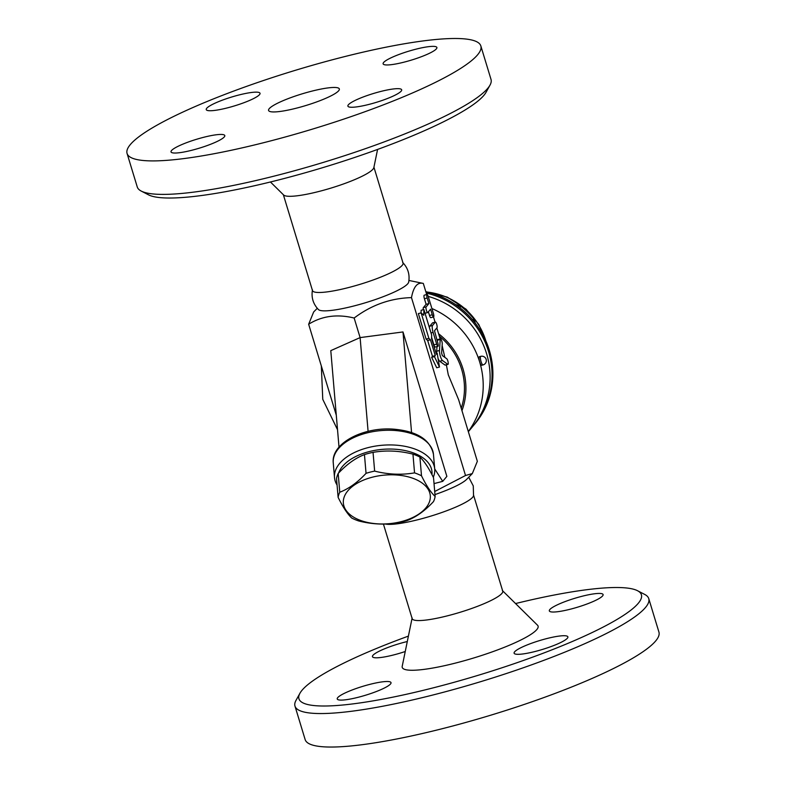 <?xml version="1.0" encoding="UTF-8"?>
<svg xmlns="http://www.w3.org/2000/svg" width="786" height="786" viewBox="0 0 786 786"><rect width="100%" height="100%" fill="white"/><g stroke="black" fill="none" stroke-linecap="round" stroke-linejoin="round"><path stroke-width="1.18" d="M514.594 651.859A28.1 4.657 163.1 0 1 542.959 639.598A28.1 4.657 163.1 0 1 567.885 636.857A28.1 4.657 163.1 0 1 567.394 638.193A28.1 4.657 163.1 0 1 539.029 650.444A28.1 4.657 163.1 0 1 514.103 653.195A28.1 4.657 163.1 0 1 514.594 651.859M408.406 636.11A178.962 29.632 -16.9 0 0 299.918 693.301A178.962 29.632 -16.9 0 0 478.821 675.105A178.962 29.632 -16.9 0 0 637.525 590.718A178.962 29.632 -16.9 0 0 515.557 603.55M369.381 684.488A28.1 4.657 163.1 0 1 391.015 682.631A28.1 4.657 163.1 0 1 358.868 697.113A28.1 4.657 163.1 0 1 337.233 698.97A28.1 4.657 163.1 0 1 369.381 684.488M405.252 651.506A28.1 4.657 163.1 0 1 372.456 656.674A28.1 4.657 163.1 0 1 372.937 655.337A28.1 4.657 163.1 0 1 407.295 641.523M570.96 609.042A28.1 4.657 163.1 0 1 549.326 610.899A28.1 4.657 163.1 0 1 581.473 596.417A28.1 4.657 163.1 0 1 603.098 594.56A28.1 4.657 163.1 0 1 570.96 609.042M412.139 617.924L402.206 666.312A70.995 11.761 -16.9 0 0 473.575 658.02A70.995 11.761 -16.9 0 0 537.516 625.204L502.342 590.522M637.515 590.718L644.746 594.452A184.877 30.615 163.1 0 1 648.755 598.618A184.877 30.615 163.1 0 1 480.708 681.659A184.877 30.615 163.1 0 1 294.976 706.083A184.877 30.615 163.1 0 1 295.978 700.424L299.928 693.291M294.976 706.093L305.155 739.587A184.877 30.615 -16.9 0 0 490.877 715.152A184.877 30.615 -16.9 0 0 658.933 632.111L648.755 598.608M383.421 524.056L412.169 618.651A47.327 7.84 -16.9 0 0 459.712 612.402A47.327 7.84 -16.9 0 0 502.735 591.141L473.506 494.954M385.386 524.016A47.327 7.84 -16.9 0 0 434.874 514.85A47.327 7.84 -16.9 0 0 473.536 495.681L473.27 485.915L468.721 477.24M434.963 494.591A47.327 7.84 -16.9 0 0 466.638 479.362L472.327 473.565L477.348 461.303L458.631 399.71L448.285 374.814L446.36 364.812M434.707 491.496L465.528 475.501L472.327 473.565M339.012 447.146L330.788 350.635L360.106 337.597L402.992 331.947L446.87 476.375L442.724 481.356L434.707 468.918M465.528 475.501L411.481 297.619C390.485 298.208 371.375 305.017 354.152 318.025C337.096 313.879 321.926 315.952 308.652 324.235L313.663 311.963L317.269 308.299M368.094 431.357L360.106 337.597L354.152 318.025M434.029 483.606L442.724 481.356M433.283 477.24A50.284 28.119 175.1 0 0 434.717 468.996A50.284 28.119 175.1 0 0 409.85 447.44A50.284 28.119 175.1 0 0 360.096 450.113A50.284 28.119 175.1 0 0 334.502 477.544A50.284 28.119 175.1 0 0 337.076 485.05M338.579 473.064A47.327 26.459 -4.9 0 1 361.747 453.915A47.327 26.459 -4.9 0 1 409.938 451.783A47.327 26.459 -4.9 0 1 431.936 474.606M435.13 496.467L433.528 477.731C428.743 467.994 424.204 461.107 419.901 457.059A48.811 27.284 175.1 0 0 412.955 454.141C399.406 450.712 386.103 450.113 373.045 452.363A48.811 27.284 175.1 0 0 364.449 454.593C355.449 458.051 346.685 464.349 338.176 473.496A48.811 27.284 175.1 0 0 336.526 478.635L338.127 497.371A48.811 27.284 -4.9 0 1 339.768 492.233C348.768 488.774 357.532 482.476 366.05 473.329A48.811 27.284 -4.9 0 1 374.647 471.109C388.186 474.538 401.489 475.127 414.546 472.877A48.811 27.284 -4.9 0 1 421.502 475.795C426.287 485.532 430.826 492.419 435.13 496.467A48.811 27.284 -4.9 0 1 433.479 501.615C424.961 510.753 416.207 517.05 407.207 520.509A48.811 27.284 -4.9 0 1 402.972 521.737A48.811 27.284 -4.9 0 1 398.6 522.739C385.543 524.989 372.25 524.4 358.701 520.961A48.811 27.284 -4.9 0 1 351.745 518.053C347.451 513.995 342.912 507.108 338.127 497.371M373.045 452.363L374.647 471.109M364.449 454.593L366.05 473.329M401.45 521.57A43.633 24.395 175.1 0 0 415.028 479.116A43.633 24.395 175.1 0 0 344.022 497.489A43.633 24.395 175.1 0 0 401.45 521.57M412.955 454.141L414.546 472.877M419.901 457.059L421.502 475.795M338.176 473.496L339.768 492.233M336.29 415.205L308.652 324.235M402.992 331.947L411.569 432.555M402.668 262.455C407.983 268.016 409.978 274.579 408.661 282.154A47.327 7.84 163.1 0 1 365.628 302.689A47.327 7.84 163.1 0 1 318.448 309.566C313.142 304.005 311.148 297.432 312.464 289.857M408.936 280.455L423.3 283.422C417.474 281.948 413.534 286.674 411.481 297.619M283.363 194.731L312.484 290.584A47.327 7.84 -16.9 0 0 360.047 284.326A47.327 7.84 -16.9 0 0 403.051 263.064L373.94 167.221M270.433 181.979L283.648 195.016A47.327 7.84 -16.9 0 0 330.827 188.139A47.327 7.84 -16.9 0 0 373.851 167.605L377.585 149.428M141.254 191.086L148.475 194.82A178.962 29.632 -16.9 0 0 324.441 167.133A178.962 29.632 -16.9 0 0 486.072 92.247L490.002 85.134A184.877 30.615 163.1 0 1 323.036 162.486A184.877 30.615 163.1 0 1 141.254 191.086A184.877 30.615 163.1 0 1 137.245 186.93L127.067 153.437A184.877 30.615 -16.9 0 0 312.857 128.992A184.877 30.615 -16.9 0 0 480.845 45.952A184.877 30.615 -16.9 0 0 338.54 58.164A184.877 30.615 -16.9 0 0 127.067 153.437M348.375 104.793A28.1 4.657 163.1 0 1 376.749 92.532A28.1 4.657 163.1 0 1 401.666 89.791A28.1 4.657 163.1 0 1 401.184 91.117A28.1 4.657 163.1 0 1 372.819 103.379A28.1 4.657 163.1 0 1 347.893 106.13A28.1 4.657 163.1 0 1 348.375 104.793M203.171 137.422A28.1 4.657 163.1 0 1 224.796 135.565A28.1 4.657 163.1 0 1 192.658 150.047A28.1 4.657 163.1 0 1 171.024 151.904A28.1 4.657 163.1 0 1 203.171 137.422M259.537 94.605A28.1 4.657 163.1 0 1 231.163 106.867A28.1 4.657 163.1 0 1 206.246 109.608A28.1 4.657 163.1 0 1 206.728 108.272A28.1 4.657 163.1 0 1 235.093 96.02A28.1 4.657 163.1 0 1 260.019 93.269A28.1 4.657 163.1 0 1 259.537 94.605M404.741 61.976A28.1 4.657 163.1 0 1 383.116 63.833A28.1 4.657 163.1 0 1 415.263 49.351A28.1 4.657 163.1 0 1 436.888 47.494A28.1 4.657 163.1 0 1 404.741 61.976M480.845 45.952L491.024 79.445A184.877 30.615 163.1 0 1 490.002 85.134M310.873 91.392A36.971 6.121 -16.9 0 0 268.576 110.443A36.971 6.121 -16.9 0 0 305.734 105.56A36.971 6.121 -16.9 0 0 339.336 88.946A36.971 6.121 -16.9 0 0 310.873 91.392M468.358 431.701L472.415 426.827A82.825 79.209 -140.2 0 0 428.213 296.381M440.17 338.933L436.829 327.949M435.08 322.181L433.499 316.964M426.69 294.554L423.3 283.422M444.847 357.375L442.125 345.467M439.482 367.042L436.711 367.769L431.652 357.345L432.477 356.343L427.672 340.515L426.11 339.1L418.358 313.604L421.139 312.887L428.891 338.383L430.453 339.798L435.257 355.626L434.432 356.618L439.482 367.042L437.193 353.297L436.368 354.299L431.563 338.471L431.652 335.052L423.909 309.556L423.752 315.255L421.139 312.887M421.06 312.907L421.129 310.283L423.909 309.556M437.969 346.331A2.957 0.717 75.5 0 0 437.782 342.804L434.501 330.749L436.987 327.752A2.957 0.717 75.5 0 0 436.77 324.539A2.957 0.717 75.5 0 0 435.405 322.103A2.957 0.717 75.5 0 0 435.297 322.172L432.526 325.492A5.915 1.425 75.5 0 0 433.115 332.409L436.682 344.13A2.957 0.717 75.5 0 0 437.969 346.331L435.198 347.048A2.957 0.717 -104.5 0 1 433.901 344.848L431.593 337.263M429.421 327.703A5.915 1.425 -104.5 0 1 429.745 326.219L432.516 322.889A2.957 0.717 -104.5 0 1 432.624 322.82A2.957 0.717 -104.5 0 1 432.752 322.83M423.31 309.713A2.957 0.717 -104.5 0 1 423.34 307.621L426.11 304.3L424.411 298.719A2.957 0.717 -104.5 0 1 424.224 295.192L427.004 294.465A2.957 0.717 75.5 0 0 427.191 298.002L428.891 303.583L426.12 306.904A2.957 0.717 75.5 0 0 426.346 310.116A2.957 0.717 75.5 0 0 427.712 312.553A2.957 0.717 75.5 0 0 427.82 312.484L430.59 309.163L432.28 314.744A2.957 0.717 75.5 0 0 433.577 316.945A2.957 0.717 75.5 0 0 433.391 313.418L428.301 296.666A2.957 0.717 75.5 0 0 427.004 294.465M433.577 316.945L430.797 317.662A2.957 0.717 -104.5 0 1 429.5 315.461L428.39 311.796M447.991 364.39A2.957 0.717 75.5 0 0 448.04 361.757A2.957 0.717 75.5 0 0 446.733 358.73L442.361 355.586L441.604 353.081L442.233 343.934A2.957 0.717 75.5 0 0 441.663 340.662A2.957 0.717 75.5 0 0 440.494 338.845A2.957 0.717 75.5 0 0 440.229 339.493L439.462 350.507A5.915 1.425 75.5 0 0 440.366 356.274A5.915 1.425 75.5 0 0 442.518 360.548L447.774 364.331A2.957 0.717 75.5 0 0 447.991 364.39L445.21 365.117A2.957 0.717 -104.5 0 1 444.994 365.048L439.738 361.265A5.915 1.425 -104.5 0 1 438.028 358.298M436.8 353.405A5.915 1.425 -104.5 0 1 436.682 351.224L437.006 346.577M437.36 341.419L437.448 340.21A2.957 0.717 -104.5 0 1 437.714 339.572L440.494 338.845M426.11 339.1L428.891 338.383M427.672 340.515L430.453 339.798M436.151 353.572L437.193 353.297M431.652 357.345L434.432 356.618M432.477 356.343L435.257 355.626M426.11 304.3L428.891 303.583M426.218 293.031A82.825 79.209 39.8 0 1 474.351 424.499A82.825 79.209 39.8 0 1 473.369 425.658M425.835 291.753A82.825 79.209 39.8 0 1 475.186 423.507L474.351 424.499M472.681 319.971L473.703 318.743A73.953 70.72 -140.2 0 0 460.901 306.334L455.359 304.477M459.781 307.68L460.901 306.334M475.353 323.272L473.703 318.743M480.777 356.343L479.391 356.706A4.441 1.071 75.5 0 0 479.676 361.992A4.441 1.071 75.5 0 0 481.612 365.294L483.007 364.93A4.441 4.441 0 0 0 486.19 359.526A4.441 4.441 0 0 0 480.777 356.343A4.441 1.071 75.5 0 0 481.061 361.639A4.441 1.071 75.5 0 0 483.007 364.93M334.502 477.544L333.254 462.875A50.284 28.119 -4.9 0 1 380.974 430.59A50.284 28.119 -4.9 0 1 433.459 454.337L434.717 468.996M468.309 431.543A82.825 79.209 -140.2 0 0 479.676 361.992A82.825 79.209 -140.2 0 0 431.897 308.515M431.013 332.95L433.115 332.409M433.901 344.848L436.682 344.13M429.745 326.219L432.526 325.492M432.516 322.889L435.297 322.172M424.411 298.719L427.191 298.002M429.5 315.461L432.28 314.744M423.34 307.621L426.12 306.904M444.994 365.048L447.774 364.331M437.448 340.21L440.229 339.493M436.682 351.224L439.462 350.507M439.738 361.265L442.518 360.548M427.152 292.058A67.291 64.354 39.8 0 1 485.866 340.947M461.962 410.656A68.038 65.061 -140.2 0 0 438.598 333.765M461.235 408.278A66.555 63.646 -140.2 0 0 439.325 336.143M333.254 462.875C331.004 443.383 362.994 426.926 393.079 429.117C416.786 431.062 430.247 439.472 433.459 454.337M432.624 322.82L435.405 322.103M425.03 313.25L427.712 312.553M425.806 291.655L447.273 297.118L466.019 309.183L478.841 324.559L486.672 342.843M337.528 429.716L322.761 399.337L321.336 365.981"/></g></svg>

